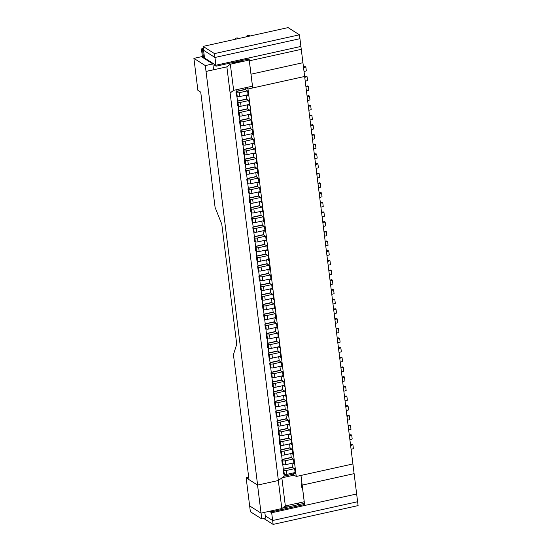 <?xml version="1.0" encoding="UTF-8"?>
<svg xmlns="http://www.w3.org/2000/svg" width="552" height="552" viewBox="0 0 552 552"><rect width="100%" height="100%" fill="white"/><g stroke="black" fill="none" stroke-linecap="round" stroke-linejoin="round"><path stroke-width="0.83" d="M293.195 472.954L293.409 474.679L296.258 476.479L352.907 463.956L300.978 475.438L302.185 485.125L354.115 473.637L302.185 485.125L304.6 504.5L271.549 511.807L271.674 512.773L270.245 511.876L270.156 511.117M299.453 34.81L214.48 53.606L203.088 46.396L288.061 27.6L299.453 34.81L356.647 493.985L271.674 512.773L269.341 511.297M302.482 487.54L301.861 487.678L301.378 483.807L302.006 483.669M296.258 476.479L247.993 88.996L304.642 76.466L252.712 87.947L251.001 74.196L302.931 62.714L251.001 74.196L249.097 58.891L216.046 66.199L214.624 65.295L214.5 64.329L215.929 65.226L216.046 66.199M246.151 477.832L257.549 485.042L261.048 513.132L249.649 505.922L250.373 511.738L261.772 518.949L261.048 513.132L249.649 505.922L246.151 477.832L248.704 477.266M278.325 480.509L281.817 508.544L261.048 513.132L264.822 512.297L265.546 518.114L261.772 518.949M300.95 475.444L301.978 483.676M302.462 487.547L304.228 501.761L285.343 505.936L281.817 508.544M294.119 475.127L281.92 477.825M281.851 477.88L285.343 505.936M236.732 344.262L233.434 354.667L249 479.633L257.618 485.084L205.303 65.591L193.904 58.374L197.885 90.342L200.735 92.15L215.094 207.421L221.773 224.14L236.732 344.262M193.904 58.374L201.459 56.704L212.851 63.915L213.576 69.731L206.027 71.401M247.848 59.167L249.207 60.023L230.322 64.204L226.865 66.854L206.096 71.443M211.299 62.935L212.044 62.769M241.817 60.499A7.114 1.98 172.9 0 1 231.219 62.845M212.851 63.915L205.303 65.591M246.226 99.084L237.491 101.14M247.434 108.772L238.699 110.828M248.642 118.459L239.906 120.515M249.849 128.147L241.114 130.203M251.056 137.834L242.321 139.891M252.264 147.522L243.529 149.571M253.465 157.21L244.736 159.259M254.672 166.897L245.937 168.946M255.88 176.585L247.144 178.634M257.087 186.272L248.352 188.322M258.295 195.96L249.559 198.009M259.502 205.641L250.767 207.697M260.71 215.328L251.974 217.385M261.91 225.016L253.182 227.072M263.118 234.703L254.389 236.76M264.325 244.391L255.59 246.447M265.533 254.079L256.797 256.135M266.74 263.766L258.005 265.822M267.948 273.454L259.212 275.51M269.155 283.142L260.42 285.198M270.363 292.829L261.627 294.878M271.563 302.517L262.835 304.566M272.771 312.204L264.042 314.254M273.978 321.892L265.243 323.941M275.186 331.579L266.45 333.629M276.393 341.267L267.658 343.316M277.601 350.948L268.865 353.004M278.808 360.635L270.073 362.692M280.016 370.323L271.28 372.379M281.216 380.011L272.488 382.067M282.424 389.698L273.688 391.754M283.631 399.386L274.896 401.442M284.839 409.073L276.103 411.13M286.046 418.761L277.311 420.817M287.254 428.449L278.518 430.505M288.461 438.136L279.726 440.192M289.662 447.824L280.933 449.873M290.869 457.511L282.141 459.561M292.077 467.199L283.342 469.248M245.019 89.396L236.29 91.453M293.333 474.085L284.197 476.107L278.387 480.495L257.618 485.084M226.865 66.854L278.387 480.495M233.586 90.355L230.129 93.005L233.655 90.342L230.322 64.204M247.993 88.996L245.854 87.644L252.464 86.181L249.207 60.023M245.854 87.644L233.655 90.342M236.891 96.276L237.477 101.023L246.613 99.001M238.098 105.963L238.685 110.71L247.82 108.689M239.299 115.651L239.892 120.391L249.028 118.376M240.506 125.338L241.1 130.079L250.235 128.064M241.714 135.026L242.307 139.766L251.443 137.745M242.921 144.714L243.515 149.454L252.65 147.432M244.129 154.401L244.715 159.142L253.858 157.12M245.336 164.089L245.923 168.829L255.058 166.807M246.544 173.776L247.13 178.517L256.266 176.495M247.744 183.464L248.338 188.204L257.473 186.183M248.952 193.152L249.545 197.892L258.681 195.87M250.159 202.832L250.753 207.58L259.888 205.558M251.367 212.52L251.96 217.267L261.096 215.245M252.575 222.208L253.168 226.955L262.303 224.933M253.782 231.895L254.368 236.642L263.504 234.621M254.989 241.583L255.576 246.33L264.712 244.308M256.197 251.27L256.783 256.018L265.919 253.996M257.398 260.958L257.991 265.698L267.127 263.683M258.605 270.646L259.198 275.386L268.334 273.371M259.813 280.333L260.406 285.073L269.542 283.059M261.02 290.021L261.613 294.761L270.749 292.739M262.228 299.708L262.821 304.449L271.957 302.427M263.435 309.396L264.022 314.136L273.157 312.115M264.643 319.084L265.229 323.824L274.365 321.802M265.85 328.771L266.437 333.512L275.572 331.49M267.051 338.459L267.644 343.199L276.78 341.177M268.258 348.139L268.852 352.887L277.987 350.865M269.466 357.827L270.059 362.574L279.195 360.553M270.673 367.515L271.267 372.262L280.402 370.24M271.881 377.202L272.467 381.949L281.61 379.928M273.088 386.89L273.675 391.637L282.81 389.615M274.296 396.577L274.882 401.325L284.018 399.303M275.496 406.265L276.09 411.012L285.225 408.991M276.704 415.953L277.297 420.693L286.433 418.678M277.911 425.64L278.505 430.381L287.64 428.366M279.119 435.328L279.712 440.068L288.848 438.053M280.326 445.015L280.92 449.756L290.055 447.734M281.534 454.703L282.12 459.443L291.256 457.422M282.741 464.391L283.328 469.131L292.463 467.109M236.083 89.803L236.27 91.335L245.405 89.314M283.949 474.078L284.197 476.107M249.256 104.418L241.065 106.232A2.035 0.566 -7.1 0 1 238.464 106.198L237.753 105.749A2.035 0.566 -7.1 0 1 237.622 105.584L237.146 101.706A2.035 0.566 -7.1 0 1 238.443 101.002L246.64 99.194M250.463 114.105L242.273 115.92A2.035 0.566 -7.1 0 1 239.672 115.885L238.961 115.437A2.035 0.566 -7.1 0 1 238.83 115.271L238.347 111.394A2.035 0.566 -7.1 0 1 239.651 110.69L247.848 108.882M251.671 123.793L243.48 125.608A2.035 0.566 -7.1 0 1 240.879 125.573L240.168 125.125A2.035 0.566 -7.1 0 1 240.037 124.959L239.554 121.081A2.035 0.566 -7.1 0 1 240.858 120.377L249.055 118.57M252.878 133.48L244.688 135.295A2.035 0.566 -7.1 0 1 242.087 135.261L241.376 134.812A2.035 0.566 -7.1 0 1 241.245 134.647L240.762 130.769A2.035 0.566 -7.1 0 1 242.066 130.065L250.256 128.257M254.086 143.168L245.895 144.983A2.035 0.566 -7.1 0 1 243.294 144.948L242.583 144.5A2.035 0.566 -7.1 0 1 242.452 144.327L241.969 140.456A2.035 0.566 -7.1 0 1 243.273 139.753L251.464 137.945M255.293 152.856L247.103 154.67A2.035 0.566 -7.1 0 1 244.501 154.636L243.784 154.18A2.035 0.566 -7.1 0 1 243.66 154.015L243.177 150.144A2.035 0.566 -7.1 0 1 244.481 149.44L252.671 147.632M256.501 162.543L248.303 164.358A2.035 0.566 -7.1 0 1 245.709 164.323L244.991 163.868A2.035 0.566 -7.1 0 1 244.867 163.702L244.384 159.832A2.035 0.566 -7.1 0 1 245.688 159.128L253.879 157.313M257.701 172.231L249.511 174.039A2.035 0.566 -7.1 0 1 246.91 174.011L246.199 173.556A2.035 0.566 -7.1 0 1 246.075 173.39L245.592 169.519A2.035 0.566 -7.1 0 1 246.889 168.815L255.086 167.001M258.909 181.918L250.718 183.726A2.035 0.566 -7.1 0 1 248.117 183.699L247.406 183.243A2.035 0.566 -7.1 0 1 247.275 183.078L246.792 179.207A2.035 0.566 -7.1 0 1 248.096 178.503L256.294 176.688M260.116 191.606L251.926 193.414A2.035 0.566 -7.1 0 1 249.325 193.386L248.614 192.931A2.035 0.566 -7.1 0 1 248.483 192.765L248 188.894A2.035 0.566 -7.1 0 1 249.304 188.191L257.501 186.376M261.324 201.294L253.133 203.101A2.035 0.566 -7.1 0 1 250.532 203.067L249.821 202.618A2.035 0.566 -7.1 0 1 249.69 202.453L249.207 198.575A2.035 0.566 -7.1 0 1 250.511 197.878L258.702 196.063M262.531 210.981L254.341 212.789A2.035 0.566 -7.1 0 1 251.74 212.755L251.029 212.306A2.035 0.566 -7.1 0 1 250.898 212.14L250.415 208.263A2.035 0.566 -7.1 0 1 251.719 207.566L259.909 205.751M263.739 220.669L255.548 222.477A2.035 0.566 -7.1 0 1 252.947 222.442L252.236 221.994A2.035 0.566 -7.1 0 1 252.105 221.828L251.622 217.95A2.035 0.566 -7.1 0 1 252.926 217.253L261.117 215.439M264.946 230.357L256.756 232.164A2.035 0.566 -7.1 0 1 254.155 232.13L253.437 231.681A2.035 0.566 -7.1 0 1 253.313 231.516L252.83 227.638A2.035 0.566 -7.1 0 1 254.134 226.941L262.324 225.126M266.154 240.037L257.957 241.852A2.035 0.566 -7.1 0 1 255.355 241.817L254.644 241.369A2.035 0.566 -7.1 0 1 254.52 241.203L254.037 237.325A2.035 0.566 -7.1 0 1 255.341 236.629L263.532 234.814M267.354 249.725L259.164 251.539A2.035 0.566 -7.1 0 1 256.563 251.505L255.852 251.056A2.035 0.566 -7.1 0 1 255.721 250.891L255.245 247.013A2.035 0.566 -7.1 0 1 256.542 246.309L264.739 244.501M268.562 259.412L260.371 261.227A2.035 0.566 -7.1 0 1 257.77 261.193L257.06 260.744A2.035 0.566 -7.1 0 1 256.928 260.578L256.445 256.701A2.035 0.566 -7.1 0 1 257.75 255.997L265.947 254.189M269.769 269.1L261.579 270.915A2.035 0.566 -7.1 0 1 258.978 270.88L258.267 270.432A2.035 0.566 -7.1 0 1 258.136 270.266L257.653 266.388A2.035 0.566 -7.1 0 1 258.957 265.685L267.154 263.877M270.977 278.788L262.786 280.602A2.035 0.566 -7.1 0 1 260.185 280.568L259.474 280.119A2.035 0.566 -7.1 0 1 259.343 279.954L258.86 276.076A2.035 0.566 -7.1 0 1 260.164 275.372L268.355 273.564M272.184 288.475L263.994 290.29A2.035 0.566 -7.1 0 1 261.393 290.255L260.682 289.807A2.035 0.566 -7.1 0 1 260.551 289.634L260.068 285.763A2.035 0.566 -7.1 0 1 261.372 285.06L269.562 283.252M273.392 298.163L265.202 299.977A2.035 0.566 -7.1 0 1 262.6 299.943L261.883 299.494A2.035 0.566 -7.1 0 1 261.758 299.322L261.275 295.451A2.035 0.566 -7.1 0 1 262.579 294.747L270.77 292.94M274.599 307.85L266.402 309.665A2.035 0.566 -7.1 0 1 263.808 309.631L263.09 309.175A2.035 0.566 -7.1 0 1 262.966 309.01L262.483 305.139A2.035 0.566 -7.1 0 1 263.787 304.435L271.977 302.62M275.807 317.538L267.61 319.353A2.035 0.566 -7.1 0 1 265.008 319.318L264.298 318.863A2.035 0.566 -7.1 0 1 264.173 318.697L263.69 314.826A2.035 0.566 -7.1 0 1 264.994 314.123L273.185 312.308M277.007 327.226L268.817 329.033A2.035 0.566 -7.1 0 1 266.216 329.006L265.505 328.55A2.035 0.566 -7.1 0 1 265.374 328.385L264.891 324.514A2.035 0.566 -7.1 0 1 266.195 323.81L274.392 321.995M278.215 336.913L270.025 338.721A2.035 0.566 -7.1 0 1 267.423 338.693L266.713 338.238A2.035 0.566 -7.1 0 1 266.582 338.072L266.098 334.202A2.035 0.566 -7.1 0 1 267.403 333.498L275.6 331.683M279.422 346.601L271.232 348.409A2.035 0.566 -7.1 0 1 268.631 348.381L267.92 347.926A2.035 0.566 -7.1 0 1 267.789 347.76L267.306 343.889A2.035 0.566 -7.1 0 1 268.61 343.185L276.807 341.371M280.63 356.288L272.44 358.096A2.035 0.566 -7.1 0 1 269.838 358.062L269.128 357.613A2.035 0.566 -7.1 0 1 268.996 357.448L268.513 353.57A2.035 0.566 -7.1 0 1 269.818 352.873L278.008 351.058M281.837 365.976L273.647 367.784A2.035 0.566 -7.1 0 1 271.046 367.749L270.335 367.301A2.035 0.566 -7.1 0 1 270.204 367.135L269.721 363.257A2.035 0.566 -7.1 0 1 271.025 362.56L279.215 360.746M283.045 375.664L274.855 377.471A2.035 0.566 -7.1 0 1 272.253 377.437L271.536 376.988A2.035 0.566 -7.1 0 1 271.411 376.823L270.928 372.945A2.035 0.566 -7.1 0 1 272.233 372.248L280.423 370.433M284.252 385.351L276.055 387.159A2.035 0.566 -7.1 0 1 273.461 387.124L272.743 386.676A2.035 0.566 -7.1 0 1 272.619 386.51L272.136 382.633A2.035 0.566 -7.1 0 1 273.44 381.936L281.63 380.121M285.453 395.032L277.263 396.847A2.035 0.566 -7.1 0 1 274.661 396.812L273.951 396.364A2.035 0.566 -7.1 0 1 273.827 396.198L273.343 392.32A2.035 0.566 -7.1 0 1 274.641 391.623L282.838 389.809M286.66 404.719L278.47 406.534A2.035 0.566 -7.1 0 1 275.869 406.5L275.158 406.051A2.035 0.566 -7.1 0 1 275.027 405.886L274.544 402.008A2.035 0.566 -7.1 0 1 275.848 401.304L284.045 399.496M287.868 414.407L279.678 416.222A2.035 0.566 -7.1 0 1 277.076 416.187L276.366 415.739A2.035 0.566 -7.1 0 1 276.235 415.573L275.752 411.695A2.035 0.566 -7.1 0 1 277.056 410.992L285.253 409.184M289.075 424.095L280.885 425.909A2.035 0.566 -7.1 0 1 278.284 425.875L277.573 425.426A2.035 0.566 -7.1 0 1 277.442 425.261L276.959 421.383A2.035 0.566 -7.1 0 1 278.263 420.679L286.453 418.871M290.283 433.782L282.093 435.597A2.035 0.566 -7.1 0 1 279.491 435.562L278.781 435.114A2.035 0.566 -7.1 0 1 278.65 434.948L278.167 431.071A2.035 0.566 -7.1 0 1 279.471 430.367L287.661 428.559M291.49 443.47L283.3 445.285A2.035 0.566 -7.1 0 1 280.699 445.25L279.988 444.802A2.035 0.566 -7.1 0 1 279.857 444.629L279.374 440.758A2.035 0.566 -7.1 0 1 280.678 440.054L288.868 438.247M292.698 453.157L284.508 454.972A2.035 0.566 -7.1 0 1 281.906 454.938L281.189 454.482A2.035 0.566 -7.1 0 1 281.065 454.317L280.582 450.446A2.035 0.566 -7.1 0 1 281.886 449.742L290.076 447.934M293.905 462.845L285.708 464.66A2.035 0.566 -7.1 0 1 283.107 464.625L282.396 464.17A2.035 0.566 -7.1 0 1 282.272 464.004L281.789 460.133A2.035 0.566 -7.1 0 1 283.093 459.43L291.283 457.615M295.106 472.533L286.916 474.341A2.035 0.566 -7.1 0 1 284.315 474.313L283.604 473.857A2.035 0.566 -7.1 0 1 283.473 473.692L282.997 469.821A2.035 0.566 -7.1 0 1 284.294 469.117L292.491 467.302M248.055 94.73L239.858 96.545A2.035 0.566 -7.1 0 1 237.256 96.51L236.546 96.062A2.035 0.566 -7.1 0 1 236.422 95.896L235.939 92.018A2.035 0.566 -7.1 0 1 237.243 91.315L245.433 89.507M351.086 449.356A22.929 6.376 172.9 0 1 353.404 448.693L352.921 444.815L352.21 444.367L350.513 444.739M245.219 87.782L245.447 89.61L247.586 90.963L248.186 95.806L246.889 94.992M246.137 95.158L246.654 99.298L248.786 100.65L249.394 105.494L248.096 104.68M247.344 104.845L247.862 108.985L249.994 110.338L250.601 115.182L249.304 114.367M248.552 114.533L249.062 118.673L251.201 120.025L251.809 124.869L250.511 124.048M249.759 124.221L250.27 128.361L252.409 129.713L253.009 134.557L251.719 133.736M250.96 133.908L251.477 138.048L253.616 139.401L254.217 144.244L252.926 143.423M252.167 143.596L252.685 147.736L254.824 149.088L255.424 153.932L254.134 153.111M253.375 153.277L253.892 157.423L256.031 158.776L256.632 163.62L255.334 162.799M254.582 162.964L255.1 167.111L257.232 168.463L257.839 173.307L256.542 172.486M255.79 172.652L256.307 176.799L258.44 178.151L259.047 182.995L257.75 182.174M256.997 182.339L257.515 186.486L259.647 187.839L260.254 192.682L258.957 191.861M258.205 192.027L258.715 196.174L260.854 197.526L261.462 202.37L260.164 201.549M259.405 201.715L259.923 205.862L262.062 207.214L262.662 212.058L261.372 211.237M260.613 211.402L261.13 215.549L263.269 216.901L263.87 221.745L262.579 220.924M261.82 221.09L262.338 225.237L264.477 226.589L265.077 231.433L263.78 230.612M263.028 230.777L263.545 234.924L265.685 236.27L266.285 241.114L264.988 240.299M264.235 240.465L264.753 244.605L266.885 245.957L267.492 250.801L266.195 249.987M265.443 250.153L265.96 254.293L268.093 255.645L268.7 260.489L267.403 259.675M266.65 259.84L267.168 263.98L269.3 265.333L269.907 270.176L268.61 269.355M267.858 269.528L268.369 273.668L270.508 275.02L271.108 279.864L269.818 279.043M269.059 279.215L269.576 283.355L271.715 284.708L272.315 289.552L271.025 288.73M270.266 288.903L270.784 293.043L272.923 294.395L273.523 299.239L272.233 298.418M271.474 298.584L271.991 302.731L274.13 304.083L274.73 308.927L273.433 308.106M272.681 308.271L273.199 312.418L275.338 313.771L275.938 318.614L274.641 317.793M273.889 317.959L274.406 322.106L276.538 323.458L277.145 328.302L275.848 327.481M275.096 327.647L275.614 331.793L277.746 333.146L278.353 337.99L277.056 337.168M276.304 337.334L276.814 341.481L278.953 342.833L279.56 347.677L278.263 346.856M277.511 347.022L278.022 351.169L280.161 352.521L280.761 357.365L279.471 356.544M278.712 356.709L279.229 360.856L281.368 362.209L281.968 367.052L280.678 366.231M279.919 366.397L280.437 370.544L282.576 371.896L283.176 376.74L281.879 375.919M281.127 376.084L281.644 380.231L283.783 381.584L284.383 386.428L283.086 385.606M282.334 385.772L282.852 389.912L284.984 391.264L285.591 396.108L284.294 395.294M283.542 395.46L284.059 399.6L286.191 400.952L286.798 405.796L285.501 404.982M284.749 405.147L285.267 409.287L287.399 410.64L288.006 415.483L286.709 414.669M285.957 414.835L286.467 418.975L288.606 420.327L289.213 425.171L287.916 424.35M287.157 424.522L287.675 428.662L289.814 430.015L290.414 434.859L289.124 434.038M288.365 434.21L288.882 438.35L291.021 439.702L291.622 444.546L290.331 443.725M289.572 443.898L290.09 448.038L292.229 449.39L292.829 454.234L291.532 453.413M290.78 453.578L291.297 457.725L293.436 459.078L294.037 463.921L292.739 463.1M291.987 463.266L292.505 467.413L294.637 468.765L295.244 473.609L293.947 472.788M235.939 92.018A2.035 0.566 -7.1 0 0 236.063 92.184L236.773 92.639A2.035 0.566 -7.1 0 0 239.375 92.667L247.455 90.887M303.545 67.682A22.929 6.376 172.9 0 1 305.863 67.02L305.152 66.564L303.455 66.944M304.028 71.56A22.929 6.376 172.9 0 1 306.346 70.891L305.863 67.02M237.146 101.706A2.035 0.566 -7.1 0 0 237.27 101.872L237.981 102.327A2.035 0.566 -7.1 0 0 240.582 102.355L248.662 100.574M304.752 77.37A22.929 6.376 172.9 0 1 307.071 76.707L306.36 76.252L304.663 76.631M305.235 81.241A22.929 6.376 172.9 0 1 307.554 80.578L307.071 76.707M238.347 111.394A2.035 0.566 -7.1 0 0 238.478 111.559L239.188 112.008A2.035 0.566 -7.1 0 0 241.79 112.042L249.87 110.255M305.96 87.057A22.929 6.376 172.9 0 1 308.278 86.388L307.567 85.939L305.87 86.319M306.443 90.928A22.929 6.376 172.9 0 1 308.761 90.266L308.278 86.388M239.554 121.081A2.035 0.566 -7.1 0 0 239.685 121.247L240.396 121.695A2.035 0.566 -7.1 0 0 242.997 121.73L251.07 119.943M307.167 96.745A22.929 6.376 172.9 0 1 309.486 96.076L308.775 95.627L307.078 96.007M307.65 100.616A22.929 6.376 172.9 0 1 309.969 99.953L309.486 96.076M240.762 130.769A2.035 0.566 -7.1 0 0 240.893 130.934L241.603 131.383A2.035 0.566 -7.1 0 0 244.205 131.417L252.278 129.63M308.375 106.432A22.929 6.376 172.9 0 1 310.693 105.763L309.982 105.315L308.285 105.687M308.858 110.303A22.929 6.376 172.9 0 1 311.176 109.641L310.693 105.763M241.969 140.456A2.035 0.566 -7.1 0 0 242.1 140.622L242.811 141.07A2.035 0.566 -7.1 0 0 245.412 141.105L253.485 139.318M309.582 116.12A22.929 6.376 172.9 0 1 311.901 115.451L311.19 115.002L309.486 115.375M310.065 119.991A22.929 6.376 172.9 0 1 312.384 119.329L311.901 115.451M243.177 150.144A2.035 0.566 -7.1 0 0 243.301 150.31L244.018 150.758A2.035 0.566 -7.1 0 0 246.62 150.793L254.693 149.005M310.79 125.808A22.929 6.376 172.9 0 1 313.108 125.138L312.391 124.69L310.693 125.062M311.273 129.679A22.929 6.376 172.9 0 1 313.591 129.016L313.108 125.138M244.384 159.832A2.035 0.566 -7.1 0 0 244.508 159.997L245.226 160.446A2.035 0.566 -7.1 0 0 247.82 160.48L255.9 158.693M311.997 135.488A22.929 6.376 172.9 0 1 314.309 134.826L313.598 134.377L311.901 134.75M312.48 139.366A22.929 6.376 172.9 0 1 314.792 138.704L314.309 134.826M245.592 169.519A2.035 0.566 -7.1 0 0 245.716 169.685L246.427 170.133A2.035 0.566 -7.1 0 0 249.028 170.168L257.108 168.381M313.198 145.176A22.929 6.376 172.9 0 1 315.516 144.514L314.806 144.065L313.108 144.438M313.681 149.054A22.929 6.376 172.9 0 1 315.999 148.391L315.516 144.514M246.792 179.207A2.035 0.566 -7.1 0 0 246.923 179.372L247.634 179.821A2.035 0.566 -7.1 0 0 250.235 179.855L258.315 178.068M314.405 154.864A22.929 6.376 172.9 0 1 316.724 154.201L316.013 153.753L314.316 154.125M314.888 158.741A22.929 6.376 172.9 0 1 317.207 158.079L316.724 154.201M248 188.894A2.035 0.566 -7.1 0 0 248.131 189.06L248.842 189.508A2.035 0.566 -7.1 0 0 251.443 189.543L259.516 187.756M315.613 164.551A22.929 6.376 172.9 0 1 317.931 163.889L317.221 163.44L315.523 163.813M316.096 168.429A22.929 6.376 172.9 0 1 318.414 167.767L317.931 163.889M249.207 198.575A2.035 0.566 -7.1 0 0 249.338 198.748L250.049 199.196A2.035 0.566 -7.1 0 0 252.65 199.231L260.723 197.443M316.82 174.239A22.929 6.376 172.9 0 1 319.139 173.576L318.428 173.128L316.731 173.5M317.303 178.117A22.929 6.376 172.9 0 1 319.622 177.447L319.139 173.576M250.415 208.263A2.035 0.566 -7.1 0 0 250.546 208.435L251.257 208.884A2.035 0.566 -7.1 0 0 253.858 208.918L261.931 207.131M318.028 183.926A22.929 6.376 172.9 0 1 320.346 183.264L319.636 182.815L317.938 183.188M318.511 187.804A22.929 6.376 172.9 0 1 320.829 187.135L320.346 183.264M251.622 217.95A2.035 0.566 -7.1 0 0 251.753 218.116L252.464 218.571A2.035 0.566 -7.1 0 0 255.065 218.606L263.138 216.819M319.235 193.614A22.929 6.376 172.9 0 1 321.554 192.952L320.836 192.496L319.139 192.876M319.718 197.492A22.929 6.376 172.9 0 1 322.037 196.822L321.554 192.952M252.83 227.638A2.035 0.566 -7.1 0 0 252.954 227.803L253.672 228.259A2.035 0.566 -7.1 0 0 256.273 228.293L264.346 226.506M320.443 203.302A22.929 6.376 172.9 0 1 322.761 202.639L322.044 202.184L320.346 202.563M320.926 207.179A22.929 6.376 172.9 0 1 323.244 206.51L322.761 202.639M254.037 237.325A2.035 0.566 -7.1 0 0 254.161 237.491L254.879 237.946A2.035 0.566 -7.1 0 0 257.473 237.974L265.553 236.194M321.65 212.989A22.929 6.376 172.9 0 1 323.962 212.327L323.251 211.871L321.554 212.251M322.126 216.867A22.929 6.376 172.9 0 1 324.445 216.198L323.962 212.327M255.245 247.013A2.035 0.566 -7.1 0 0 255.369 247.179L256.08 247.634A2.035 0.566 -7.1 0 0 258.681 247.662L266.761 245.881M322.851 222.677A22.929 6.376 172.9 0 1 325.169 222.014L324.459 221.559L322.761 221.938M323.334 226.548A22.929 6.376 172.9 0 1 325.652 225.885L325.169 222.014M256.445 256.701A2.035 0.566 -7.1 0 0 256.577 256.866L257.287 257.322A2.035 0.566 -7.1 0 0 259.888 257.349L267.968 255.562M324.058 232.364A22.929 6.376 172.9 0 1 326.377 231.702L325.666 231.247L323.969 231.626M324.541 236.235A22.929 6.376 172.9 0 1 326.86 235.573L326.377 231.702M257.653 266.388A2.035 0.566 -7.1 0 0 257.784 266.554L258.495 267.002A2.035 0.566 -7.1 0 0 261.096 267.037L269.169 265.25M325.266 242.052A22.929 6.376 172.9 0 1 327.584 241.383L326.874 240.934L325.176 241.314M325.749 245.923A22.929 6.376 172.9 0 1 328.067 245.26L327.584 241.383M258.86 276.076A2.035 0.566 -7.1 0 0 258.991 276.241L259.702 276.69A2.035 0.566 -7.1 0 0 262.303 276.724L270.377 274.937M326.473 251.74A22.929 6.376 172.9 0 1 328.792 251.07L328.081 250.622L326.384 250.994M326.957 255.61A22.929 6.376 172.9 0 1 329.275 254.948L328.792 251.07M260.068 285.763A2.035 0.566 -7.1 0 0 260.199 285.929L260.91 286.378A2.035 0.566 -7.1 0 0 263.511 286.412L271.584 284.625M327.681 261.427A22.929 6.376 172.9 0 1 329.999 260.758L329.289 260.309L327.591 260.682M328.164 265.298A22.929 6.376 172.9 0 1 330.482 264.636L329.999 260.758M261.275 295.451A2.035 0.566 -7.1 0 0 261.406 295.617L262.117 296.065A2.035 0.566 -7.1 0 0 264.718 296.1L272.791 294.313M328.888 271.115A22.929 6.376 172.9 0 1 331.207 270.445L330.489 269.997L328.792 270.37M329.371 274.986A22.929 6.376 172.9 0 1 331.69 274.323L331.207 270.445M262.483 305.139A2.035 0.566 -7.1 0 0 262.607 305.304L263.325 305.753A2.035 0.566 -7.1 0 0 265.926 305.787L273.999 304M330.096 280.802A22.929 6.376 172.9 0 1 332.414 280.133L331.697 279.685L329.999 280.057M330.579 284.673A22.929 6.376 172.9 0 1 332.89 284.011L332.414 280.133M263.69 314.826A2.035 0.566 -7.1 0 0 263.815 314.992L264.525 315.44A2.035 0.566 -7.1 0 0 267.127 315.475L275.207 313.688M331.297 290.483A22.929 6.376 172.9 0 1 333.615 289.821L332.904 289.372L331.207 289.745M331.78 294.361A22.929 6.376 172.9 0 1 334.098 293.698L333.615 289.821M264.891 324.514A2.035 0.566 -7.1 0 0 265.022 324.679L265.733 325.128A2.035 0.566 -7.1 0 0 268.334 325.162L276.414 323.375M332.504 300.171A22.929 6.376 172.9 0 1 334.822 299.508L334.112 299.06L332.414 299.432M332.987 304.048A22.929 6.376 172.9 0 1 335.305 303.386L334.822 299.508M266.098 334.202A2.035 0.566 -7.1 0 0 266.23 334.367L266.94 334.816A2.035 0.566 -7.1 0 0 269.542 334.85L277.621 333.063M333.712 309.858A22.929 6.376 172.9 0 1 336.03 309.196L335.319 308.747L333.622 309.12M334.195 313.736A22.929 6.376 172.9 0 1 336.513 313.074L336.03 309.196M267.306 343.889A2.035 0.566 -7.1 0 0 267.437 344.055L268.148 344.503A2.035 0.566 -7.1 0 0 270.749 344.538L278.822 342.751M334.919 319.546A22.929 6.376 172.9 0 1 337.237 318.883L336.527 318.435L334.829 318.808M335.402 323.424A22.929 6.376 172.9 0 1 337.72 322.761L337.237 318.883M268.513 353.57A2.035 0.566 -7.1 0 0 268.645 353.742L269.355 354.191A2.035 0.566 -7.1 0 0 271.957 354.225L280.03 352.438M336.127 329.233A22.929 6.376 172.9 0 1 338.445 328.571L337.734 328.123L336.037 328.495M336.61 333.111A22.929 6.376 172.9 0 1 338.928 332.442L338.445 328.571M269.721 363.257A2.035 0.566 -7.1 0 0 269.852 363.43L270.563 363.878A2.035 0.566 -7.1 0 0 273.164 363.913L281.237 362.126M337.334 338.921A22.929 6.376 172.9 0 1 339.652 338.259L338.942 337.81L337.237 338.183M337.817 342.799A22.929 6.376 172.9 0 1 340.135 342.13L339.652 338.259M270.928 372.945A2.035 0.566 -7.1 0 0 271.053 373.111L271.77 373.566A2.035 0.566 -7.1 0 0 274.372 373.601L282.445 371.813M338.542 348.609A22.929 6.376 172.9 0 1 340.86 347.946L340.142 347.491L338.445 347.87M339.025 352.486A22.929 6.376 172.9 0 1 341.343 351.817L340.86 347.946M272.136 382.633A2.035 0.566 -7.1 0 0 272.26 382.798L272.978 383.254A2.035 0.566 -7.1 0 0 275.572 383.281L283.652 381.501M339.749 358.296A22.929 6.376 172.9 0 1 342.061 357.634L341.35 357.178L339.652 357.558M340.225 362.174A22.929 6.376 172.9 0 1 342.544 361.505L342.061 357.634M273.343 392.32A2.035 0.566 -7.1 0 0 273.468 392.486L274.178 392.941A2.035 0.566 -7.1 0 0 276.78 392.969L284.86 391.189M340.95 367.984A22.929 6.376 172.9 0 1 343.268 367.322L342.557 366.866L340.86 367.246M341.433 371.862A22.929 6.376 172.9 0 1 343.751 371.192L343.268 367.322M274.544 402.008A2.035 0.566 -7.1 0 0 274.675 402.173L275.386 402.629A2.035 0.566 -7.1 0 0 277.987 402.656L286.067 400.876M342.157 377.671A22.929 6.376 172.9 0 1 344.476 377.009L343.765 376.554L342.067 376.933M342.64 381.542A22.929 6.376 172.9 0 1 344.959 380.88L344.476 377.009M275.752 411.695A2.035 0.566 -7.1 0 0 275.883 411.861L276.593 412.316A2.035 0.566 -7.1 0 0 279.195 412.344L287.268 410.557M343.365 387.359A22.929 6.376 172.9 0 1 345.683 386.697L344.972 386.241L343.275 386.621M343.848 391.23A22.929 6.376 172.9 0 1 346.166 390.568L345.683 386.697M276.959 421.383A2.035 0.566 -7.1 0 0 277.09 421.549L277.801 421.997A2.035 0.566 -7.1 0 0 280.402 422.032L288.475 420.244M344.572 397.047A22.929 6.376 172.9 0 1 346.891 396.377L346.18 395.929L344.482 396.308M345.055 400.918A22.929 6.376 172.9 0 1 347.374 400.255L346.891 396.377M278.167 431.071A2.035 0.566 -7.1 0 0 278.298 431.236L279.008 431.685A2.035 0.566 -7.1 0 0 281.61 431.719L289.683 429.932M345.78 406.734A22.929 6.376 172.9 0 1 348.098 406.065L347.387 405.616L345.69 405.989M346.263 410.605A22.929 6.376 172.9 0 1 348.581 409.943L348.098 406.065M279.374 440.758A2.035 0.566 -7.1 0 0 279.505 440.924L280.216 441.372A2.035 0.566 -7.1 0 0 282.817 441.407L290.89 439.62M346.987 416.422A22.929 6.376 172.9 0 1 349.306 415.753L348.588 415.304L346.891 415.677M347.47 420.293A22.929 6.376 172.9 0 1 349.789 419.63L349.306 415.753M280.582 450.446A2.035 0.566 -7.1 0 0 280.706 450.611L281.423 451.06A2.035 0.566 -7.1 0 0 284.025 451.094L292.098 449.307M348.195 426.109A22.929 6.376 172.9 0 1 350.513 425.44L349.795 424.992L348.098 425.364M348.678 429.98A22.929 6.376 172.9 0 1 350.996 429.318L350.513 425.44M281.789 460.133A2.035 0.566 -7.1 0 0 281.913 460.299L282.631 460.747A2.035 0.566 -7.1 0 0 285.225 460.782L293.305 458.995M349.402 435.797A22.929 6.376 172.9 0 1 351.714 435.128L351.003 434.679L349.306 435.052M349.878 439.668A22.929 6.376 172.9 0 1 352.197 439.006L351.714 435.128M282.997 469.821A2.035 0.566 -7.1 0 0 283.121 469.987L283.832 470.435A2.035 0.566 -7.1 0 0 286.433 470.47L294.513 468.682M350.603 445.478A22.929 6.376 172.9 0 1 352.921 444.815M304.449 503.314L282.244 508.226M270.383 511.069L271.549 511.807M273.123 524.4L358.096 505.604L357.613 501.733L272.64 520.522L357.613 501.733L356.647 493.985L271.674 512.773L272.64 520.522L265.264 515.858L272.64 520.522L273.123 524.4L263.794 518.5M298.239 503.086A8.128 2.263 172.9 0 1 298.356 503.396A8.128 2.263 172.9 0 1 296.776 505.011M288.599 506.819A8.128 2.263 172.9 0 1 284.404 506.632M210.167 61.582L209.422 61.748M234.628 39.42A3.05 2.774 -57.7 0 1 238.588 38.343L238.816 38.488M245.957 36.908A3.05 2.774 -57.7 0 1 249.918 35.839L250.146 35.983M301.261 49.342L249.338 60.823L301.261 49.342M203.453 49.376L202.501 49.59L203.467 57.339L204.419 57.132L203.467 57.339L202.398 56.663L202.48 57.353M206.959 59.554L206.22 59.719M202.501 49.59L201.432 48.914L202.398 56.663L203.467 57.339L203.55 58.029M300.902 46.437L215.929 65.226L204.53 58.015L203.564 50.266L214.963 57.477L215.929 65.226L300.902 46.437M201.432 48.914L203.343 48.493M214.48 53.606L214.963 57.477L299.936 38.688L214.963 57.477L203.564 50.266L203.088 46.396M237.753 105.749L237.27 101.872M238.961 115.437L238.478 111.559M240.168 125.125L239.685 121.247M241.376 134.812L240.893 130.934M242.583 144.5L242.1 140.622M243.784 154.18L243.301 150.31M244.991 163.868L244.508 159.997M246.199 173.556L245.716 169.685M247.406 183.243L246.923 179.372M248.614 192.931L248.131 189.06M249.821 202.618L249.338 198.748M251.029 212.306L250.546 208.435M252.236 221.994L251.753 218.116M253.437 231.681L252.954 227.803M254.644 241.369L254.161 237.491M255.852 251.056L255.369 247.179M257.06 260.744L256.577 256.866M258.267 270.432L257.784 266.554M259.474 280.119L258.991 276.241M260.682 289.807L260.199 285.929M261.883 299.494L261.406 295.617M263.09 309.175L262.607 305.304M264.298 318.863L263.815 314.992M265.505 328.55L265.022 324.679M266.713 338.238L266.23 334.367M267.92 347.926L267.437 344.055M269.128 357.613L268.645 353.742M270.335 367.301L269.852 363.43M271.536 376.988L271.053 373.111M272.743 386.676L272.26 382.798M273.951 396.364L273.468 392.486M275.158 406.051L274.675 402.173M276.366 415.739L275.883 411.861M277.573 425.426L277.09 421.549M278.781 435.114L278.298 431.236M279.988 444.802L279.505 440.924M281.189 454.482L280.706 450.611M282.396 464.17L281.913 460.299M283.604 473.857L283.121 469.987M236.546 96.062L236.063 92.184M286.916 474.341L286.433 470.47M284.315 474.313L283.832 470.435M237.256 96.51L236.773 92.639M239.858 96.545L239.375 92.667M238.464 106.198L237.981 102.327M241.065 106.232L240.582 102.355M239.672 115.885L239.188 112.008M242.273 115.92L241.79 112.042M240.879 125.573L240.396 121.695M243.48 125.608L242.997 121.73M242.087 135.261L241.603 131.383M244.688 135.295L244.205 131.417M243.294 144.948L242.811 141.07M245.895 144.983L245.412 141.105M244.501 154.636L244.018 150.758M247.103 154.67L246.62 150.793M245.709 164.323L245.226 160.446M248.303 164.358L247.82 160.48M246.91 174.011L246.427 170.133M249.511 174.039L249.028 170.168M248.117 183.699L247.634 179.821M250.718 183.726L250.235 179.855M249.325 193.386L248.842 189.508M251.926 193.414L251.443 189.543M250.532 203.067L250.049 199.196M253.133 203.101L252.65 199.231M251.74 212.755L251.257 208.884M254.341 212.789L253.858 208.918M252.947 222.442L252.464 218.571M255.548 222.477L255.065 218.606M254.155 232.13L253.672 228.259M256.756 232.164L256.273 228.293M255.355 241.817L254.879 237.946M257.957 241.852L257.473 237.974M256.563 251.505L256.08 247.634M259.164 251.539L258.681 247.662M257.77 261.193L257.287 257.322M260.371 261.227L259.888 257.349M258.978 270.88L258.495 267.002M261.579 270.915L261.096 267.037M260.185 280.568L259.702 276.69M262.786 280.602L262.303 276.724M261.393 290.255L260.91 286.378M263.994 290.29L263.511 286.412M262.6 299.943L262.117 296.065M265.202 299.977L264.718 296.1M263.808 309.631L263.325 305.753M266.402 309.665L265.926 305.787M265.008 319.318L264.525 315.44M267.61 319.353L267.127 315.475M266.216 329.006L265.733 325.128M268.817 329.033L268.334 325.162M267.423 338.693L266.94 334.816M270.025 338.721L269.542 334.85M268.631 348.381L268.148 344.503M271.232 348.409L270.749 344.538M269.838 358.062L269.355 354.191M272.44 358.096L271.957 354.225M271.046 367.749L270.563 363.878M273.647 367.784L273.164 363.913M272.253 377.437L271.77 373.566M274.855 377.471L274.372 373.601M273.461 387.124L272.978 383.254M276.055 387.159L275.572 383.281M274.661 396.812L274.178 392.941M277.263 396.847L276.78 392.969M275.869 406.5L275.386 402.629M278.47 406.534L277.987 402.656M277.076 416.187L276.593 412.316M279.678 416.222L279.195 412.344M278.284 425.875L277.801 421.997M280.885 425.909L280.402 422.032M279.491 435.562L279.008 431.685M282.093 435.597L281.61 431.719M280.699 445.25L280.216 441.372M283.3 445.285L282.817 441.407M281.906 454.938L281.423 451.06M284.508 454.972L284.025 451.094M283.107 464.625L282.631 460.747M285.708 464.66L285.225 460.782M297.321 503.286L297.487 504.604"/></g></svg>
